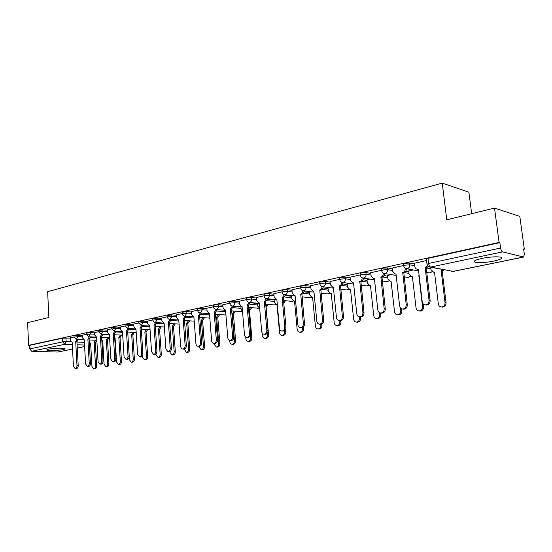 <?xml version="1.0" encoding="UTF-8"?>
<svg xmlns="http://www.w3.org/2000/svg" width="552" height="552" viewBox="0 0 552 552"><rect width="100%" height="100%" fill="white"/><g stroke="black" fill="none" stroke-linecap="round" stroke-linejoin="round"><path stroke-width="0.83" d="M82.31 335.533L77.935 335.319L73.968 335.857M94.654 332.863L90.252 332.635L86.215 333.187M107.336 330.124L102.9 329.882L98.794 330.448M120.37 327.315L115.906 327.046L111.725 327.64M133.77 324.417L129.278 324.134L125.021 324.742M147.556 321.443L143.03 321.14L138.697 321.768M161.743 318.387L157.182 318.055L152.773 318.704M176.343 315.233L171.755 314.875L167.256 315.558M191.385 311.99L186.762 311.604L182.174 312.315M206.883 308.651L202.232 308.237L197.547 308.968M222.856 305.208L218.171 304.766L214.231 305.042L213.389 305.525M239.327 301.661L234.614 301.178L230.619 301.461L229.729 301.972M256.321 297.997L251.581 297.487L247.524 297.769L246.592 298.308M273.868 294.223L269.093 293.671L264.981 293.954L263.994 294.526M291.987 290.324L287.185 289.724L283.01 290.014L281.968 290.621M310.714 286.295L305.884 285.653L301.647 285.943L300.543 286.591M330.075 282.134L325.211 281.437L320.912 281.734L319.746 282.417M350.106 277.828L345.214 277.083L340.846 277.38L339.604 278.104M370.841 273.385L365.921 272.571L361.484 272.874L360.166 273.64M392.32 268.776L387.373 267.892L382.86 268.203L381.466 269.017M414.58 264.008L409.605 263.049L405.016 263.359L403.533 264.229M493.826 261.075C497.449 260.316 499.905 259.53 501.195 258.715C505.163 256.397 492.267 256.149 482.027 258.391C478.474 259.15 476.093 259.923 474.872 260.716C471.07 263.035 483.718 263.242 493.826 261.075M63.066 349.609L64.943 348.995C66.757 347.863 53.93 347.967 48.714 349.14L46.906 349.74C45.202 350.879 57.877 350.762 63.066 349.609M523.662 249.256L524.324 249.118L523.62 248.931L524.331 254.079L523.669 257.046L502.582 251.884L430.663 267.065L453.109 271.384L523.379 257.053M471.663 213.7L468.896 192.206L442.221 183.112L446.775 219.806L494.516 208.09L499.091 242.438L28.621 345.345L27.6 322.678L48.886 317.455L47.624 291.677L442.221 183.112M494.516 208.09L519.812 216.377L524.324 249.118M72.533 349.071L57.739 352.052L31.726 351.272L29.732 348.926L29.573 345.38L62.542 338.176L70.29 338.128M29.573 345.38L28.621 345.345M427.027 264.346L428.614 263.449L500.581 248.027L499.864 242.638L499.091 242.438M500.581 248.027C500.954 250.159 501.623 251.443 502.582 251.884M426.572 260.53L414.483 263.221M403.678 265.498L392.237 268.044M413.296 269.956L408.687 270.991M381.604 270.287L370.765 272.702M391.285 274.62L387.49 275.476M360.304 274.91L350.037 277.194M370.033 279.119L367.004 279.816M339.735 279.374L330.013 281.534M349.513 283.459L347.194 284.004M319.87 283.68L310.659 285.736M329.682 287.661L328.033 288.061M300.661 287.847L291.939 289.793M310.5 291.718L309.486 291.98M282.086 291.877L273.82 293.719M291.946 295.644L291.518 295.782M264.104 295.782L256.28 297.528M246.696 299.557L239.292 301.213M229.832 303.214L222.822 304.787M213.493 306.76L206.848 308.251M197.644 310.203L191.358 311.604M182.263 313.536L176.323 314.868M167.346 316.772L161.722 318.035M152.856 319.918L147.536 321.112M138.78 322.975L133.75 324.1M125.097 325.942L120.35 327.005M111.801 328.826L107.316 329.834M98.863 331.635L94.64 332.587M86.278 334.36L82.296 335.264M233.599 306.229L240.907 306.919M250.36 302.779L257.273 303.476M267.658 299.225L274.151 299.929M285.508 295.568L291.566 296.272M303.938 291.808L309.534 292.498M322.982 287.93L328.088 288.606M342.661 283.928L347.256 284.584M363.002 279.809L367.073 280.437M384.033 275.558L387.566 276.145M405.789 271.177L408.77 271.708M428.297 266.65L428.676 266.719M74.03 337.017L70.276 337.865M499.864 242.638L428 258.343L426.42 259.261M414.476 263.159L414.876 266.575C415.166 268.182 416.042 269.072 417.512 269.245L418.388 269.141L422.225 301.716C422.584 303.669 423.667 304.738 425.454 304.918C427.848 304.614 429.049 303.131 429.049 300.454L425.157 267.713L427.627 265.774M428.386 266.526L426.22 267.913L430.118 300.598C430.118 303.269 428.918 304.752 426.53 305.056L425.875 304.973M418.423 269.431L417.864 269.307M425.157 267.713L430.933 268.838M444.118 269.838L442.393 270.894L441.165 270.749L443.104 269.645M430.746 267.272L431.029 269.618L433.63 272.219L434.5 272.122L438.322 303.841C438.681 305.746 439.744 306.781 441.51 306.967C443.87 306.677 445.05 305.228 445.05 302.627L441.165 270.749M442.173 270.935L446.057 302.765C446.057 305.359 444.884 306.808 442.525 307.091L441.883 307.009M434.534 272.398L433.934 272.274M392.231 267.982L392.61 271.342L395.163 273.978L395.991 273.875L399.62 305.891C399.972 307.823 401.014 308.872 402.753 309.051C405.051 308.754 406.196 307.291 406.203 304.676L402.725 272.453C404.437 271.894 405.265 270.625 405.216 268.645L406.3 268.845C406.348 270.818 405.52 272.088 403.816 272.647L407.293 304.814C407.286 307.423 406.134 308.878 403.843 309.175L403.271 309.113M395.163 273.978L395.618 274.054M405.168 268.217L405.216 268.645M402.512 272.502L403.602 272.688M370.758 272.64L371.123 275.945L373.601 278.546L374.38 278.45L377.823 309.92C378.154 311.825 379.162 312.867 380.852 313.032C383.053 312.742 384.164 311.314 384.171 308.747L380.88 277.076C382.529 276.531 383.329 275.282 383.288 273.343L384.392 273.523C384.433 275.469 383.633 276.711 381.984 277.256L385.275 308.872C385.268 311.431 384.164 312.86 381.956 313.15L381.46 313.101M380.673 277.118L381.777 277.297M408.68 270.935L409.06 274.206L411.585 276.78L412.406 276.683L416.036 307.871C416.38 309.748 417.409 310.776 419.127 310.948C421.39 310.666 422.522 309.244 422.522 306.698L418.837 275.358M423.212 303.897L423.556 306.829C423.556 309.368 422.425 310.783 420.162 311.073L419.596 311.004M411.585 276.78L411.992 276.849M387.483 275.42L387.842 278.643L390.298 281.182L391.064 281.092L394.514 311.763C394.846 313.619 395.846 314.633 397.509 314.799C399.689 314.516 400.78 313.122 400.78 310.631L400.476 307.933M401.608 308.796L401.828 310.748C401.828 313.239 400.738 314.626 398.565 314.909L398.068 314.861M390.298 281.182L390.795 281.258M350.037 277.138L350.375 280.388L352.783 282.948L353.515 282.859L356.778 313.812C357.103 315.696 358.075 316.717 359.711 316.882C361.836 316.586 362.899 315.185 362.906 312.68L359.794 281.534C361.387 281.002 362.16 279.788 362.119 277.87L362.574 277.946M363.244 278.056C363.278 279.961 362.505 281.175 360.911 281.699L364.03 312.798C364.023 315.302 362.961 316.696 360.836 316.993L360.401 316.945M359.593 281.575L360.718 281.741M330.013 281.479L330.337 284.68L332.67 287.212L333.367 287.123L336.458 317.566C336.768 319.429 337.714 320.436 339.301 320.595C341.343 320.305 342.364 318.932 342.378 316.475L339.425 285.839C340.963 285.329 341.716 284.128 341.681 282.251L341.709 282.251M342.827 282.493C342.827 284.335 342.074 285.501 340.563 285.998L343.517 316.586C343.503 319.035 342.481 320.408 340.439 320.698L340.053 320.664M333.38 287.309L332.67 287.212M339.232 285.881L340.37 286.039M310.652 285.681L310.962 288.827L313.225 291.325L313.888 291.242L316.82 321.195C317.117 323.03 318.035 324.024 319.573 324.183C321.54 323.9 322.527 322.547 322.54 320.139L319.746 290C321.202 289.524 321.933 288.379 321.94 286.564M323.092 286.771C323.065 288.558 322.333 289.683 320.898 290.152L323.693 320.243C323.679 322.644 322.692 323.989 320.726 324.279L320.388 324.252M319.56 290.041L320.712 290.193M366.997 279.76L367.342 282.928L369.723 285.432L370.447 285.343L373.725 315.523C374.042 317.359 375.015 318.352 376.63 318.518C378.727 318.235 379.776 316.869 379.783 314.426L379.597 312.715M380.68 313.025L380.846 314.536C380.846 316.979 379.79 318.338 377.699 318.621L377.264 318.58M369.723 285.432L370.295 285.515M347.187 283.949L347.518 287.068L349.83 289.545L350.52 289.462L353.632 319.153C353.935 320.967 354.874 321.954 356.44 322.113C358.462 321.83 359.476 320.491 359.483 318.097L359.352 316.855M360.435 316.952L360.566 318.2C360.559 320.595 359.545 321.926 357.53 322.209L357.144 322.175M328.026 288.006L328.337 291.077L330.586 293.519L331.234 293.443L334.195 322.672C334.491 324.459 335.402 325.432 336.92 325.583C338.873 325.307 339.846 323.996 339.859 321.643L339.756 320.636M340.846 320.664L340.957 321.74C340.943 324.086 339.97 325.397 338.024 325.673L337.679 325.645M291.932 289.745L292.229 292.843L294.423 295.306L295.051 295.223L297.832 324.707C298.121 326.522 299.012 327.502 300.502 327.653C302.392 327.37 303.352 326.046 303.365 323.686L300.716 294.03C302.096 293.574 302.806 292.477 302.848 290.731L303.89 290.787C305.353 290.29 306.063 289.124 306.036 287.288L310.873 287.923M304.014 290.904C303.959 292.636 303.248 293.726 301.882 294.168L304.531 323.776C304.518 326.135 303.559 327.46 301.668 327.736L301.364 327.715M300.536 294.064L301.702 294.202M309.479 291.939L309.775 294.961L311.956 297.369L312.577 297.293L315.385 326.073C315.675 327.84 316.558 328.799 318.035 328.951C319.912 328.675 320.857 327.384 320.871 325.08L320.788 324.279M321.409 293.084L321.147 294.589M321.864 324.003L321.975 325.169C321.968 327.467 321.022 328.757 319.146 329.033L318.842 329.006M273.82 293.671L274.096 296.721L276.228 299.156L276.821 299.08L279.464 328.102C279.74 329.889 280.602 330.862 282.051 331.007C283.88 330.731 284.797 329.434 284.818 327.115L282.134 297.956L284.383 294.754M285.55 294.899L283.307 298.087L285.991 327.198C285.977 329.516 285.053 330.814 283.224 331.09L282.955 331.069M282.134 297.956L283.307 298.087M291.518 295.741L291.794 298.715L293.912 301.095L294.506 301.026L297.176 329.365C297.452 331.11 298.308 332.056 299.743 332.207C301.558 331.931 302.468 330.669 302.482 328.405L302.413 327.619M301.985 297.197L301.992 296.824M303.11 296.955L302.199 299.391M303.462 326.963L303.607 328.488C303.593 330.745 302.675 332.007 300.868 332.276L300.598 332.263M256.28 297.48L256.542 300.481L258.612 302.889L259.178 302.813L261.683 331.393C261.952 333.16 262.786 334.112 264.187 334.257C265.954 333.981 266.844 332.704 266.864 330.434L264.318 301.723L266.499 298.639M267.679 298.763L265.505 301.847L268.051 330.51C268.03 332.78 267.14 334.057 265.374 334.333L265.132 334.319M264.318 301.723L265.505 301.847M274.109 299.467L274.372 302.358L276.435 304.711L276.994 304.635L279.533 332.552C279.802 334.277 280.63 335.216 282.031 335.361C283.776 335.092 284.666 333.843 284.68 331.621L284.59 330.634M283.714 302.496L284.259 300.571M285.384 300.695L283.811 303.531M285.598 329.413L285.812 331.697C285.791 333.919 284.908 335.161 283.155 335.43L282.921 335.409M239.285 301.164L239.533 304.124L241.541 306.498L242.08 306.429L244.467 334.574C244.722 336.32 245.53 337.265 246.896 337.403C248.6 337.134 249.463 335.878 249.483 333.643L247.068 305.373L249.187 302.386M250.373 302.503L248.255 305.491L250.677 333.718C250.656 335.947 249.794 337.203 248.089 337.472L247.876 337.458M247.068 305.373L248.255 305.491M268.203 304.318L265.981 307.216M257.253 303.2L257.487 305.884L259.647 308.202M262.207 333.035L262.442 335.644C262.697 337.348 263.504 338.272 264.856 338.41C266.554 338.148 267.409 336.927 267.423 334.74L267.299 333.291M265.933 306.712L267.071 304.2M266.105 307.229L268.562 334.816C268.541 336.989 267.692 338.21 265.995 338.479L265.788 338.466M222.815 304.738L223.049 307.65L225.002 309.996L225.52 309.927L227.776 337.658C228.024 339.383 228.811 340.315 230.136 340.453C231.785 340.184 232.62 338.949 232.647 336.755L230.35 308.906L232.406 306.008M233.599 306.118L231.543 309.017L233.841 336.823C233.82 339.018 232.985 340.246 231.336 340.515L231.143 340.501M230.35 308.906L231.543 309.017M251.546 307.823L249.663 310.617L248.69 310.576M240.893 306.815L241.107 309.306L242.514 311.5M245.723 337.024L245.861 338.645C246.109 340.329 246.889 341.239 248.207 341.377C249.849 341.115 250.677 339.915 250.698 337.769L250.491 335.374M248.683 310.472L250.401 307.712M249.504 310.652L251.843 337.831C251.822 339.977 250.994 341.177 249.359 341.433L249.166 341.426M206.848 308.202L207.069 311.073L208.966 313.391L209.456 313.329L211.602 340.646C211.837 342.35 212.603 343.268 213.893 343.406C215.487 343.144 216.294 341.929 216.322 339.777L214.142 312.335L216.136 309.52M217.343 309.624L215.342 312.439L217.529 339.839C217.502 341.992 216.688 343.199 215.101 343.461L214.928 343.454M214.142 312.335L215.342 312.439M235.38 311.224L233.551 313.943L232.254 313.874L234.234 311.121M225.023 310.307L225.871 314.302M229.68 340.398L229.777 341.55C230.018 343.213 230.777 344.117 232.061 344.248C233.641 343.993 234.448 342.813 234.469 340.701L232.254 313.874M233.399 313.971L235.621 340.763C235.6 342.868 234.793 344.048 233.213 344.303L233.041 344.296M191.351 311.563L191.565 314.398L193.414 316.682L193.876 316.62L195.912 343.544C196.139 345.228 196.885 346.138 198.14 346.27C199.679 346.007 200.466 344.821 200.493 342.702L198.423 315.661L200.362 312.922M201.57 313.025L199.631 315.758L201.701 342.757C201.673 344.876 200.887 346.063 199.348 346.325L199.196 346.318M198.423 315.661L199.631 315.758M219.696 314.523L217.916 317.165L216.612 317.103L218.537 314.426M214.093 343.413L214.169 344.372L216.384 347.042C217.923 346.787 218.695 345.621 218.723 343.551L216.612 317.103M217.771 317.193L219.882 343.606C219.855 345.676 219.075 346.835 217.543 347.091L217.391 347.084M176.316 314.826L176.516 317.621L178.31 319.884L178.758 319.822L180.69 346.359C180.911 348.022 181.629 348.919 182.85 349.05C184.34 348.795 185.106 347.622 185.134 345.538L183.167 318.883L185.058 316.227M186.265 316.317L184.382 318.973L186.348 345.593C186.321 347.67 185.555 348.843 184.064 349.099L183.926 349.092M183.167 318.883L184.382 318.973M204.461 317.724L202.729 320.291L201.432 320.236L203.302 317.635M198.948 346.304L199.01 347.111L201.169 349.747C202.653 349.499 203.412 348.353 203.433 346.311L201.432 320.236M202.591 320.326L204.599 346.366C204.571 348.402 203.819 349.54 202.329 349.795L202.191 349.789M161.715 317.993L161.909 320.746L164.082 322.927L165.91 349.092L168.008 351.748C169.457 351.5 170.195 350.347 170.223 348.291L168.36 322.016L170.195 319.429M171.41 319.518L169.581 322.099L171.444 348.34C171.41 350.389 170.671 351.541 169.229 351.79L169.105 351.79M168.36 322.016L169.581 322.099M189.66 320.836L187.984 323.334L186.679 323.286L188.501 320.753M184.237 349.085L186.383 352.376C187.825 352.128 188.556 351.003 188.584 349.002L186.679 323.286M187.839 323.362L189.75 349.043C189.722 351.044 188.991 352.169 187.549 352.417L187.425 352.417M147.536 321.071L147.715 323.789L149.82 325.942L151.558 351.741L153.601 354.37C155.002 354.122 155.719 352.99 155.747 350.968L153.98 325.059L155.767 322.54M156.982 322.623L155.202 325.135L156.968 351.01C156.94 353.025 156.223 354.156 154.822 354.412L154.705 354.405M153.98 325.059L155.202 325.135M175.281 323.851L173.645 326.287L172.341 326.239L174.115 323.776M169.926 351.624L169.981 352.362L172.017 354.936C173.418 354.688 174.128 353.584 174.156 351.61L172.341 326.239M173.507 326.315L175.329 351.645C175.301 353.618 174.584 354.729 173.19 354.971L173.08 354.971M133.75 324.065L133.922 326.743L135.964 328.868L137.614 354.322L139.601 356.916C140.953 356.668 141.65 355.557 141.685 353.57L140.008 328.012L141.74 325.556M142.961 325.632L141.229 328.088L142.913 353.611C142.878 355.591 142.181 356.702 140.822 356.951L140.719 356.951M140.008 328.012L141.229 328.088M161.301 326.791L159.707 329.164L158.403 329.116L160.128 326.715M156.002 353.887L156.071 354.881L158.051 357.42C159.411 357.178 160.101 356.088 160.135 354.142L158.403 329.116M159.576 329.192L161.301 354.177C161.274 356.123 160.584 357.213 159.224 357.454L159.128 357.448M120.35 326.97L120.515 329.613L122.496 331.717L124.062 356.827L125.987 359.393C127.305 359.152 127.981 358.048 128.023 356.095L126.429 330.889L128.112 328.488M129.334 328.564L127.65 330.958L129.244 356.13C129.209 358.082 128.533 359.179 127.215 359.421L127.119 359.421M126.429 330.889L127.65 330.958M147.701 329.641L146.149 331.959L144.852 331.918L146.528 329.572M142.444 355.812L142.54 357.323L144.472 359.835C145.79 359.6 146.459 358.524 146.494 356.613L144.852 331.918M146.025 331.98L147.667 356.64C147.639 358.552 146.963 359.628 145.645 359.863L145.555 359.863M107.316 329.799L107.474 332.407L109.393 334.491L110.883 359.262L112.753 361.801C114.036 361.56 114.692 360.477 114.733 358.552L113.222 333.677L114.864 331.345M116.086 331.407L114.443 333.746L115.954 358.579C115.92 360.504 115.258 361.588 113.981 361.822L113.898 361.822M113.222 333.677L114.443 333.746M134.474 332.414L132.963 334.678L131.666 334.643L133.301 332.352M129.209 357.006L129.382 359.704L131.259 362.188C132.535 361.953 133.191 360.891 133.225 359.007L131.666 334.643M132.839 334.698L134.398 359.035C134.371 360.918 133.715 361.981 132.432 362.216L132.349 362.209M94.633 332.552L94.785 335.119L96.655 337.182L98.063 361.636L99.884 364.141C101.126 363.899 101.768 362.837 101.803 360.939L100.374 336.396L101.975 334.112M103.196 334.174L101.596 336.458L103.031 360.967C102.996 362.857 102.355 363.927 101.113 364.161L99.884 364.141M100.374 336.396L101.596 336.458M121.592 335.112L120.122 337.32L118.825 337.293L120.419 335.05M114.706 338.107L115.106 338.059L116.569 362.022L118.397 364.479C119.639 364.244 120.274 363.202 120.308 361.346L118.825 337.293M120.005 337.348L121.488 361.367C121.454 363.223 120.819 364.265 119.577 364.499L118.397 364.479M82.296 335.23L82.434 337.769L84.249 339.804L85.588 363.94L87.361 366.418C88.568 366.183 89.189 365.134 89.231 363.264L87.871 339.038L89.431 336.81M90.652 336.872L89.093 339.094L90.452 363.292C90.418 365.155 89.79 366.204 88.582 366.438L87.361 366.418M87.871 339.038L89.093 339.094M109.055 337.741L107.619 339.901L106.329 339.866L107.881 337.686M101.837 340.515L102.706 340.618L104.093 364.279L105.874 366.707C107.081 366.473 107.702 365.445 107.737 363.616L106.329 339.866M107.502 339.922L108.916 363.637C108.882 365.465 108.261 366.493 107.053 366.721L105.874 366.707M70.276 337.831L70.408 340.342L72.174 342.364L73.437 366.183L75.169 368.632C76.342 368.405 76.949 367.37 76.99 365.527L75.7 341.619L77.218 339.432M78.439 339.487L76.921 341.667L78.211 365.548C78.17 367.384 77.563 368.419 76.39 368.653L75.169 368.632M75.7 341.619L76.921 341.667M96.835 340.377L95.448 342.406L94.157 342.385L95.668 340.246M89.307 342.557L90.625 343.109L91.949 366.473L93.681 368.874C94.854 368.646 95.461 367.632 95.496 365.831L94.157 342.385M95.33 342.433L96.676 365.852C96.635 367.653 96.034 368.667 94.861 368.888L93.681 368.874M74.037 337.175L78.011 336.637L82.386 336.844M77.935 335.319L78.011 336.637L76.369 339.397L83.38 339.708M86.291 334.526L90.328 333.974L94.73 334.195M90.252 332.635L90.328 333.974L88.527 336.768M98.877 331.8L102.982 331.234L107.419 331.476M102.9 329.882L102.982 331.234L101.126 334.07M111.808 329.006L115.989 328.419L120.453 328.681M115.906 327.046L115.989 328.419L114.071 331.297M125.111 326.135L129.368 325.528L133.86 325.804M129.278 324.134L129.368 325.528L127.381 328.447M138.793 323.175L143.127 322.547L147.653 322.851M143.03 321.14L143.127 322.547L141.236 325.528L149.827 326.066M152.869 320.132L157.285 319.484L161.839 319.808M157.182 318.055L157.285 319.484L155.34 322.506L164.089 323.099M167.359 317.007L171.858 316.33L176.454 316.675M171.755 314.875L171.858 316.33L169.857 319.401L178.772 320.05M182.284 313.777L186.873 313.081L191.496 313.453M186.762 311.604L186.873 313.081L184.803 316.206L193.897 316.91M197.664 310.459L202.342 309.734L207 310.134M202.232 308.237L202.342 309.734L200.542 312.88L199.941 312.887M213.514 307.036L214.355 306.553L218.295 306.277L222.973 306.712M218.171 304.766L218.295 306.277C218.302 307.981 217.681 309.044 216.439 309.479L215.791 309.479M229.86 303.51L230.743 303L234.738 302.717L239.458 303.186M234.614 301.178L234.738 302.717C234.752 304.442 234.117 305.532 232.834 305.974L232.123 305.974M246.723 299.867L247.662 299.329L251.712 299.046L256.459 299.55M251.581 297.487L251.712 299.046C251.726 300.799 251.077 301.903 249.752 302.358L248.973 302.344M264.132 296.107L265.119 295.541L269.238 295.251L274.013 295.796M269.093 293.671L269.238 295.251C269.252 297.031 268.582 298.156 267.216 298.625L266.361 298.604M282.113 292.229L283.162 291.628L287.337 291.339L292.139 291.925M287.185 289.724L287.337 291.339C287.357 293.147 286.66 294.292 285.253 294.768L284.308 294.733M300.695 288.22L301.799 287.578L306.036 287.288L305.884 285.653M319.905 284.08L321.078 283.397L325.383 283.1L330.241 283.783M325.211 281.437L325.383 283.1C325.411 284.97 324.673 286.157 323.168 286.667L321.995 286.585M339.784 279.788L341.019 279.07L345.393 278.774L350.285 279.512M345.214 277.083L345.393 278.774C345.428 280.671 344.662 281.879 343.102 282.403L341.791 282.286M360.352 275.358L361.67 274.592L366.107 274.289L371.027 275.089M365.921 272.571L366.107 274.289C366.148 276.221 365.362 277.456 363.747 277.994L362.257 277.822M381.66 270.763L383.053 269.949L387.566 269.645L392.513 270.514M387.373 267.892L387.566 269.645C387.607 271.612 386.8 272.867 385.123 273.426L383.433 273.178M403.74 266.002L405.223 265.139L409.805 264.829L414.787 265.774M409.605 263.049L409.805 264.829C409.86 266.83 409.018 268.113 407.286 268.686L405.347 268.334M65.95 337.934L66.143 341.605L70.856 341.798M76.942 342.054L84.387 342.357M89.459 345.58L90.749 345.317L89.438 345.248M84.539 345.055L77.087 344.772M72.291 344.586L64.75 344.303L31.726 351.272M57.739 352.052L72.526 349.03M77.266 348.064L84.622 346.566M90.597 337.231L96.669 337.513M103.127 334.622L109.42 334.94M116.003 331.938L122.53 332.29M129.237 329.185L136.013 329.578M142.837 326.363L149.875 326.798M156.83 323.458L164.151 323.948M171.23 320.477L178.848 321.016M186.052 317.407L193.987 318.007M201.314 314.254L209.581 314.923M217.033 311.004L225.14 311.714M233.234 307.664L241.031 308.389M249.932 304.228L257.404 304.973M267.154 300.688L274.289 301.447M284.922 297.038L291.711 297.811M303.262 293.278L309.686 294.064M322.182 289.4L328.247 290.193M341.722 285.398L347.422 286.198M361.891 281.265L367.246 282.072M382.702 276.987L387.752 277.808M404.147 272.55L408.963 273.399M428.869 272.798L430.194 272.867L432.057 271.598M407.245 277.311L408.452 277.359L410.157 276.248M386.345 281.665L387.449 281.699L389.001 280.733M366.135 285.867L367.142 285.895L368.55 285.053M346.58 289.938L348.781 289.227M327.653 293.871L329.641 293.257M309.313 297.68L311.114 297.155M291.546 301.364L293.174 300.923M274.323 304.939L275.779 304.566M257.618 308.402L258.916 308.099M241.403 311.763L242.514 311.542M428 258.343L428.614 263.449C428.952 265.464 429.635 266.671 430.663 267.065L428.462 266.575M62.542 338.176L62.728 341.854L66.143 341.605L64.75 344.303L62.728 341.854L29.732 348.926M523.586 257.066L453.427 271.377L451.667 271.294M425.378 267.665L426.441 267.865M429.049 300.454L430.118 300.598M442.393 270.894L441.379 270.701M446.057 302.765L445.05 302.627M402.725 272.453L403.816 272.647M406.203 304.676L407.293 304.814M380.88 277.076L381.984 277.256M384.171 308.747L385.275 308.872M423.556 306.829L422.522 306.698M401.828 310.748L400.78 310.631M359.794 281.534L360.911 281.699M362.906 312.68L364.03 312.798M339.425 285.839L340.563 285.998M342.378 316.475L343.517 316.586M319.746 290L320.898 290.152M322.54 320.139L323.693 320.243M380.846 314.536L379.783 314.426M360.566 318.2L359.483 318.097M340.957 321.74L339.859 321.643M300.716 294.03L301.882 294.168M303.365 323.686L304.531 323.776M321.975 325.169L320.871 325.08M282.307 297.921L283.48 298.052M284.818 327.115L285.991 327.198M303.607 328.488L302.482 328.405M264.491 301.689L265.671 301.813M266.864 330.434L268.051 330.51M285.812 331.697L284.68 331.621M247.227 305.339L248.421 305.456M249.483 333.643L250.677 333.718M268.562 334.816L267.423 334.74M230.508 308.878L231.702 308.982M232.647 336.755L233.841 336.823M249.663 310.617L248.69 310.528M251.843 337.831L250.698 337.769M214.293 312.301L215.501 312.404M216.322 339.777L217.529 339.839M233.551 313.943L232.406 313.84M235.621 340.763L234.469 340.701M198.575 315.627L199.783 315.723M200.493 342.702L201.701 342.757M217.916 317.165L216.763 317.076M219.882 343.606L218.723 343.551M183.312 318.856L184.527 318.946M185.134 345.538L186.348 345.593M202.729 320.291L201.57 320.208M204.599 346.366L203.433 346.311M168.505 321.988L169.719 322.071M170.223 348.291L171.444 348.34M187.984 323.334L186.817 323.251M189.75 349.043L188.584 349.002M154.118 325.031L155.333 325.107M155.747 350.968L156.968 351.01M173.645 326.287L172.479 326.211M175.329 351.645L174.156 351.61M140.139 327.985L141.36 328.06M141.685 353.57L142.913 353.611M159.707 329.164L158.541 329.089M161.301 354.177L160.135 354.142M126.56 330.862L127.774 330.931M128.023 356.095L129.244 356.13M146.149 331.959L144.983 331.89M147.667 356.64L146.494 356.613M113.346 333.656L114.568 333.718M114.733 358.552L115.954 358.579M132.963 334.678L131.79 334.615M134.398 359.035L133.225 359.007M100.498 336.375L101.72 336.43M101.803 360.939L103.031 360.967M120.122 337.32L118.949 337.265M121.488 361.367L120.308 361.346M87.989 339.018L89.21 339.073M89.231 363.264L90.452 363.292M107.619 339.901L106.446 339.846M108.916 363.637L107.737 363.616M75.817 341.591L77.038 341.64M76.99 365.527L78.211 365.548M95.448 342.406L94.275 342.357M96.676 365.852L95.496 365.831M501.002 257.267L501.195 258.715M403.491 263.884L403.698 265.657C403.947 267.416 404.926 268.445 406.638 268.741L418.602 270.922M426.758 272.412L429.559 272.923L432.264 271.757M381.425 268.693L381.625 270.439C381.867 272.177 382.833 273.192 384.516 273.475L396.17 275.441M360.139 273.337L360.318 275.055C360.559 276.766 361.512 277.766 363.175 278.042L374.532 279.816M339.577 277.815L339.749 279.505C339.984 281.203 340.929 282.182 342.571 282.452L353.646 284.059M319.718 282.148L319.884 283.811C320.112 285.487 321.036 286.453 322.665 286.716L333.47 288.172M300.516 286.336L300.674 287.971C300.895 289.627 301.813 290.58 303.421 290.828L313.978 292.153M281.948 290.387L282.093 291.994C282.313 293.63 283.217 294.568 284.811 294.816L295.12 296.017M263.973 294.299L264.111 295.886C264.332 297.5 265.229 298.432 266.795 298.666L276.883 299.764M246.571 298.094L246.709 299.653C246.916 301.254 247.8 302.165 249.359 302.399L259.226 303.4M229.715 301.772L229.839 303.31C230.053 304.89 230.922 305.787 232.461 306.015L242.128 306.933M213.376 305.339L213.5 306.85C213.7 308.409 214.569 309.299 216.087 309.513L225.554 310.355M197.533 308.789L197.65 310.286C197.851 311.825 198.706 312.701 200.21 312.915L209.484 313.681M182.167 312.142L182.27 313.612C182.47 315.137 183.312 315.999 184.803 316.206M167.242 315.399L167.346 316.848C167.539 318.352 168.381 319.208 169.857 319.401M152.759 318.559L152.856 319.987C153.049 321.478 153.877 322.313 155.34 322.506M138.69 321.63L138.78 323.037L141.236 325.528M125.014 324.61L125.104 326.004L127.533 328.454L135.571 328.923M111.718 327.515L111.801 328.882L114.209 331.303L121.778 331.717M98.787 330.331L98.87 331.69L101.251 334.077L108.599 334.45M86.209 333.077L86.284 334.415L88.644 336.775L95.806 337.113M73.961 335.747L74.037 337.072L76.369 339.397M404.071 276.773L407.859 277.414L410.377 276.407M382.191 281.016L386.89 281.748L389.229 280.878M361.077 285.136L366.618 285.943L368.791 285.191M340.694 289.144L347.008 289.993L349.023 289.358M320.995 293.036L328.033 293.919L329.889 293.374M301.951 296.817L309.658 297.714L311.362 297.259M283.528 300.488L291.856 301.399L293.416 301.019M265.698 304.062L274.599 304.966L276.021 304.649M248.434 307.526L259.15 308.168M231.702 310.9L242.528 311.673M215.48 314.178L225.934 315.04M209.836 318.145L199.755 317.365M194.221 321.167L184.492 320.464M179.069 324.107L169.678 323.479M164.365 326.984L155.285 326.411M150.082 329.779L141.305 329.268M136.199 332.511L127.719 332.042M122.71 335.167L114.505 334.753M109.593 337.762L101.651 337.389M96.835 340.294L89.141 339.956M426.379 258.895L426.986 263.994C427.241 265.774 428.242 266.823 429.98 267.12L453.351 271.391M77.273 348.105L84.622 346.601M89.459 345.614L90.756 345.352M417.512 269.245L418.423 269.41M425.454 304.918L426.53 305.056M434.527 272.384L433.63 272.219M442.525 307.091L441.51 306.967M402.753 309.051L403.843 309.175M373.601 278.546L374.401 278.67M380.852 313.032L381.956 313.15M420.162 311.073L419.127 310.948M398.565 314.909L397.509 314.799M352.783 282.948L353.535 283.059M359.711 316.882L360.836 316.993M339.301 320.595L340.439 320.698M313.225 291.325L313.902 291.408M319.573 324.183L320.726 324.279M377.699 318.621L376.63 318.518M350.534 289.641L349.83 289.545M357.53 322.209L356.44 322.113M331.255 293.602L330.586 293.519M338.024 325.673L336.92 325.583M294.423 295.306L295.065 295.382M300.502 327.653L301.668 327.736M312.591 297.445L311.956 297.369M319.146 329.033L318.035 328.951M276.228 299.156L276.835 299.225M282.051 331.007L283.224 331.09M294.52 301.164L293.912 301.095M300.868 332.276L299.743 332.207M258.612 302.889L259.185 302.945M264.187 334.257L265.374 334.333M277.007 304.766L276.435 304.711M283.155 335.43L282.031 335.361M241.541 306.498L242.093 306.553M246.896 337.403L248.089 337.472M265.995 338.479L264.856 338.41M225.002 309.996L225.526 310.045M230.136 340.453L231.336 340.515M249.359 341.433L248.207 341.377M208.966 313.391L209.463 313.432M213.893 343.406L215.101 343.461M233.213 344.303L232.061 344.248M193.414 316.682L193.883 316.724M198.14 346.27L199.348 346.325M217.543 347.091L216.384 347.042M178.31 319.884L178.765 319.912M182.85 349.05L184.064 349.099M202.329 349.795L201.169 349.747M163.654 322.982L164.082 323.01M168.008 351.748L169.229 351.79M187.549 352.417L186.383 352.376M149.413 325.997L149.827 326.025M153.601 354.37L154.822 354.412M173.19 354.971L172.017 354.936M139.601 356.916L140.822 356.951M159.224 357.454L158.051 357.42M122.116 331.773L122.503 331.793M125.987 359.393L127.215 359.421M145.645 359.863L144.472 359.835M109.034 334.54L109.4 334.56M112.753 361.801L113.981 361.822M132.432 362.216L131.259 362.188M96.303 337.231L96.655 337.251M115.113 338.121L114.761 338.107"/></g></svg>

